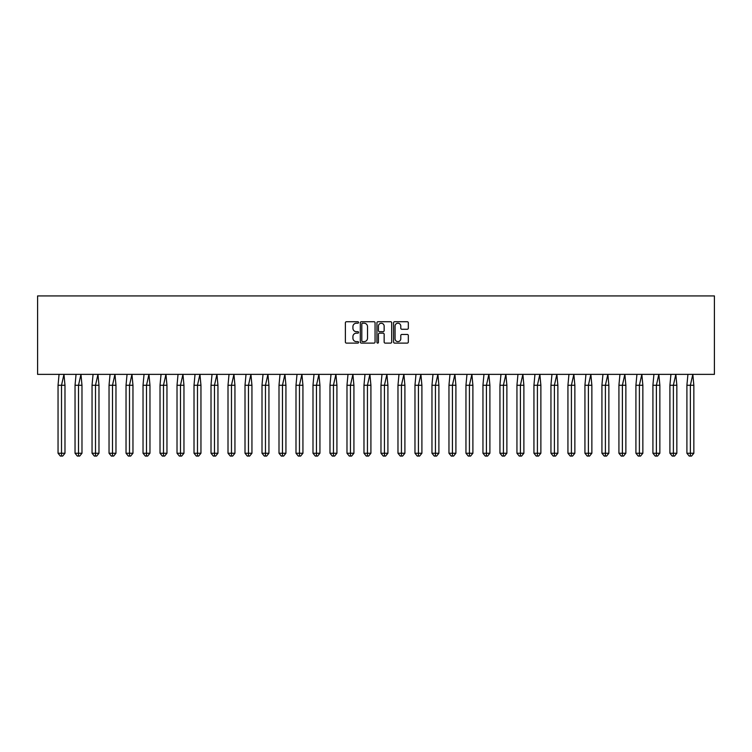 <?xml version="1.0" encoding="UTF-8"?>
<svg xmlns="http://www.w3.org/2000/svg" width="752" height="752" viewBox="0 0 752 752"><rect width="100%" height="100%" fill="white"/><g stroke="black" fill="none" stroke-linecap="round" stroke-linejoin="round"><path stroke-width="1.13" d="M358.572 322.476A0.752 0.752 0 0 0 357.82 321.724L346.456 321.724A1.072 1.072 0 0 0 345.384 322.796L345.384 342.047A1.072 1.072 0 0 0 346.456 343.109L357.82 343.109A0.752 0.752 0 0 0 358.572 342.367A0.752 0.752 0 0 0 357.82 341.615L356.354 341.615A3.422 3.422 0 0 1 352.923 338.193L352.923 336.595A3.422 3.422 0 0 1 356.354 333.164L357.82 333.164A0.752 0.752 0 0 0 358.572 332.422A0.752 0.752 0 0 0 357.82 331.67L356.354 331.67A3.422 3.422 0 0 1 352.923 328.248L352.923 326.641A3.422 3.422 0 0 1 356.354 323.219L357.82 323.219A0.752 0.752 0 0 0 358.572 322.476M407.255 329.263A1.072 1.072 0 0 0 408.327 328.192L408.327 322.796A1.072 1.072 0 0 0 407.255 321.724L394.631 321.724A1.072 1.072 0 0 0 393.569 322.796L393.569 342.047A1.072 1.072 0 0 0 394.631 343.109L407.255 343.109A1.072 1.072 0 0 0 408.327 342.047L408.327 335.524A1.072 1.072 0 0 0 407.255 334.452L401.85 334.452A1.072 1.072 0 0 0 400.788 335.524L400.788 338.757A2.858 2.858 0 0 1 397.921 341.615A2.858 2.858 0 0 1 395.063 338.757L395.063 326.086A2.858 2.858 0 0 1 397.921 323.219A2.858 2.858 0 0 1 400.788 326.086L400.788 328.192A1.072 1.072 0 0 0 401.85 329.263L407.255 329.263M37.6 374.364L714.4 374.364L714.4 295.921L37.6 295.921L37.6 374.364M375.06 322.796A1.072 1.072 0 0 0 373.998 321.724L361.374 321.724A1.072 1.072 0 0 0 360.302 322.796L360.302 342.047A1.072 1.072 0 0 0 361.374 343.109L373.998 343.109A1.072 1.072 0 0 0 375.06 342.047L375.06 322.796M378.002 321.724L390.626 321.724A1.072 1.072 0 0 1 391.698 322.796L391.698 342.047A1.072 1.072 0 0 1 390.626 343.109L385.221 343.109A1.072 1.072 0 0 1 384.15 342.047L384.15 334.236A1.072 1.072 0 0 0 383.088 333.164L379.506 333.164A1.072 1.072 0 0 0 378.435 334.236L378.435 342.367A0.752 0.752 0 0 1 377.683 343.109A0.752 0.752 0 0 1 376.94 342.367L376.94 322.796A1.072 1.072 0 0 1 378.002 321.724M362.549 323.219A0.752 0.752 0 0 0 361.806 323.971L361.806 340.872A0.752 0.752 0 0 0 362.549 341.615L364.1 341.615A3.422 3.422 0 0 0 367.521 338.193L367.521 326.641A3.422 3.422 0 0 0 364.1 323.219L362.549 323.219M384.15 326.133A2.858 2.858 0 0 0 381.292 323.275A2.858 2.858 0 0 0 378.435 326.133L378.435 330.598A1.072 1.072 0 0 0 379.506 331.67L383.088 331.67A1.072 1.072 0 0 0 384.15 330.598L384.15 326.133M62.67 456.079L61.514 456.079L61.514 453.249L64.982 453.249L62.67 456.079L60.357 456.079L58.045 453.249L58.045 385.259L61.514 385.259L63.967 374.364L59.06 374.364L58.045 385.259L58.045 453.249L61.514 453.249L61.514 385.259L64.982 385.259L63.967 374.364M64.982 453.249L64.982 385.259M79.665 456.079L78.509 456.079L78.509 453.249L81.977 453.249L79.665 456.079L77.353 456.079L75.04 453.249L75.04 385.259L78.509 385.259L80.962 374.364L76.055 374.364L75.04 385.259L75.04 453.249L78.509 453.249L78.509 385.259L81.977 385.259L80.962 374.364M96.66 456.079L95.504 456.079L95.504 453.249L98.973 453.249L96.66 456.079L94.348 456.079L92.045 453.249L92.045 385.259L95.504 385.259L97.957 374.364L93.06 374.364L92.045 385.259L92.045 453.249L95.504 453.249L95.504 385.259L98.973 385.259L97.957 374.364M113.655 456.079L112.499 456.079L112.499 453.249L115.968 453.249L113.655 456.079L111.352 456.079L109.04 453.249L109.04 385.259L112.499 385.259L114.953 374.364L110.055 374.364L109.04 385.259L109.04 453.249L112.499 453.249L112.499 385.259L115.968 385.259L114.953 374.364M130.651 456.079L129.504 456.079L129.504 453.249L132.963 453.249L130.651 456.079L128.348 456.079L126.035 453.249L126.035 385.259L129.504 385.259L131.948 374.364L127.05 374.364L126.035 385.259L126.035 453.249L129.504 453.249L129.504 385.259L132.963 385.259L131.948 374.364M147.655 456.079L146.499 456.079L146.499 453.249L149.958 453.249L147.655 456.079L145.343 456.079L143.03 453.249L143.03 385.259L146.499 385.259L148.943 374.364L144.046 374.364L143.03 385.259L143.03 453.249L146.499 453.249L146.499 385.259L149.958 385.259L148.943 374.364M81.977 453.249L81.977 385.259M98.973 453.249L98.973 385.259M115.968 453.249L115.968 385.259M132.963 453.249L132.963 385.259M149.958 453.249L149.958 385.259M164.65 456.079L163.494 456.079L163.494 453.249L166.963 453.249L164.65 456.079L162.338 456.079L160.026 453.249L160.026 385.259L163.494 385.259L165.948 374.364L161.041 374.364L160.026 385.259L160.026 453.249L163.494 453.249L163.494 385.259L166.963 385.259L165.948 374.364M166.963 453.249L166.963 385.259M181.646 456.079L180.489 456.079L180.489 453.249L183.958 453.249L181.646 456.079L179.333 456.079L177.021 453.249L177.021 385.259L180.489 385.259L182.943 374.364L178.036 374.364L177.021 385.259L177.021 453.249L180.489 453.249L180.489 385.259L183.958 385.259L182.943 374.364M183.958 453.249L183.958 385.259M198.641 456.079L197.485 456.079L197.485 453.249L200.953 453.249L198.641 456.079L196.328 456.079L194.016 453.249L194.016 385.259L197.485 385.259L199.938 374.364L195.031 374.364L194.016 385.259L194.016 453.249L197.485 453.249L197.485 385.259L200.953 385.259L199.938 374.364M200.953 453.249L200.953 385.259M215.636 456.079L214.48 456.079L214.48 453.249L217.948 453.249L215.636 456.079L213.324 456.079L211.011 453.249L211.011 385.259L214.48 385.259L216.933 374.364L212.026 374.364L211.011 385.259L211.011 453.249L214.48 453.249L214.48 385.259L217.948 385.259L216.933 374.364M217.948 453.249L217.948 385.259M232.631 456.079L231.475 456.079L231.475 453.249L234.944 453.249L232.631 456.079L230.319 456.079L228.006 453.249L228.006 385.259L231.475 385.259L233.928 374.364L229.022 374.364L228.006 385.259L228.006 453.249L231.475 453.249L231.475 385.259L234.944 385.259L233.928 374.364M234.944 453.249L234.944 385.259M249.626 456.079L248.47 456.079L248.47 453.249L251.939 453.249L249.626 456.079L247.314 456.079L245.011 453.249L245.011 385.259L248.47 385.259L250.924 374.364L246.026 374.364L245.011 385.259L245.011 453.249L248.47 453.249L248.47 385.259L251.939 385.259L250.924 374.364M251.939 453.249L251.939 385.259M266.622 456.079L265.465 456.079L265.465 453.249L268.934 453.249L266.622 456.079L264.319 456.079L262.006 453.249L262.006 385.259L265.465 385.259L267.919 374.364L263.021 374.364L262.006 385.259L262.006 453.249L265.465 453.249L265.465 385.259L268.934 385.259L267.919 374.364M268.934 453.249L268.934 385.259M283.626 456.079L282.47 456.079L282.47 453.249L285.929 453.249L283.626 456.079L281.314 456.079L279.001 453.249L279.001 385.259L282.47 385.259L284.914 374.364L280.017 374.364L279.001 385.259L279.001 453.249L282.47 453.249L282.47 385.259L285.929 385.259L284.914 374.364M285.929 453.249L285.929 385.259M300.621 456.079L299.465 456.079L299.465 453.249L302.934 453.249L300.621 456.079L298.309 456.079L295.997 453.249L295.997 385.259L299.465 385.259L301.909 374.364L297.012 374.364L295.997 385.259L295.997 453.249L299.465 453.249L299.465 385.259L302.934 385.259L301.909 374.364M302.934 453.249L302.934 385.259M317.617 456.079L316.46 456.079L316.46 453.249L319.929 453.249L317.617 456.079L315.304 456.079L312.992 453.249L312.992 385.259L316.46 385.259L318.914 374.364L314.007 374.364L312.992 385.259L312.992 453.249L316.46 453.249L316.46 385.259L319.929 385.259L318.914 374.364M319.929 453.249L319.929 385.259M334.612 456.079L333.456 456.079L333.456 453.249L336.924 453.249L334.612 456.079L332.299 456.079L329.987 453.249L329.987 385.259L333.456 385.259L335.909 374.364L331.002 374.364L329.987 385.259L329.987 453.249L333.456 453.249L333.456 385.259L336.924 385.259L335.909 374.364M336.924 453.249L336.924 385.259M351.607 456.079L350.451 456.079L350.451 453.249L353.919 453.249L351.607 456.079L349.295 456.079L346.982 453.249L346.982 385.259L350.451 385.259L352.904 374.364L347.997 374.364L346.982 385.259L346.982 453.249L350.451 453.249L350.451 385.259L353.919 385.259L352.904 374.364M353.919 453.249L353.919 385.259M368.602 456.079L367.446 456.079L367.446 453.249L370.915 453.249L368.602 456.079L366.29 456.079L363.977 453.249L363.977 385.259L367.446 385.259L369.899 374.364L364.993 374.364L363.977 385.259L363.977 453.249L367.446 453.249L367.446 385.259L370.915 385.259L369.899 374.364M370.915 453.249L370.915 385.259M385.597 456.079L384.441 456.079L384.441 453.249L387.91 453.249L385.597 456.079L383.285 456.079L380.973 453.249L380.973 385.259L384.441 385.259L386.895 374.364L381.988 374.364L380.973 385.259L380.973 453.249L384.441 453.249L384.441 385.259L387.91 385.259L386.895 374.364M387.91 453.249L387.91 385.259M402.593 456.079L401.436 456.079L401.436 453.249L404.905 453.249L402.593 456.079L400.28 456.079L397.977 453.249L397.977 385.259L401.436 385.259L403.89 374.364L398.992 374.364L397.977 385.259L397.977 453.249L401.436 453.249L401.436 385.259L404.905 385.259L403.89 374.364M404.905 453.249L404.905 385.259M419.588 456.079L418.432 456.079L418.432 453.249L421.9 453.249L419.588 456.079L417.285 456.079L414.972 453.249L414.972 385.259L418.432 385.259L420.885 374.364L415.988 374.364L414.972 385.259L414.972 453.249L418.432 453.249L418.432 385.259L421.9 385.259L420.885 374.364M421.9 453.249L421.9 385.259M436.592 456.079L435.436 456.079L435.436 453.249L438.895 453.249L436.592 456.079L434.28 456.079L431.968 453.249L431.968 385.259L435.436 385.259L437.88 374.364L432.983 374.364L431.968 385.259L431.968 453.249L435.436 453.249L435.436 385.259L438.895 385.259L437.88 374.364M438.895 453.249L438.895 385.259M453.588 456.079L452.431 456.079L452.431 453.249L455.9 453.249L453.588 456.079L451.275 456.079L448.963 453.249L448.963 385.259L452.431 385.259L454.885 374.364L449.978 374.364L448.963 385.259L448.963 453.249L452.431 453.249L452.431 385.259L455.9 385.259L454.885 374.364M455.9 453.249L455.9 385.259M470.583 456.079L469.427 456.079L469.427 453.249L472.895 453.249L470.583 456.079L468.27 456.079L465.958 453.249L465.958 385.259L469.427 385.259L471.88 374.364L466.973 374.364L465.958 385.259L465.958 453.249L469.427 453.249L469.427 385.259L472.895 385.259L471.88 374.364M472.895 453.249L472.895 385.259M487.578 456.079L486.422 456.079L486.422 453.249L489.89 453.249L487.578 456.079L485.266 456.079L482.953 453.249L482.953 385.259L486.422 385.259L488.875 374.364L483.968 374.364L482.953 385.259L482.953 453.249L486.422 453.249L486.422 385.259L489.89 385.259L488.875 374.364M489.89 453.249L489.89 385.259M504.573 456.079L503.417 456.079L503.417 453.249L506.886 453.249L504.573 456.079L502.261 456.079L499.948 453.249L499.948 385.259L503.417 385.259L505.87 374.364L500.964 374.364L499.948 385.259L499.948 453.249L503.417 453.249L503.417 385.259L506.886 385.259L505.87 374.364M506.886 453.249L506.886 385.259M521.568 456.079L520.412 456.079L520.412 453.249L523.881 453.249L521.568 456.079L519.256 456.079L516.944 453.249L516.944 385.259L520.412 385.259L522.866 374.364L517.959 374.364L516.944 385.259L516.944 453.249L520.412 453.249L520.412 385.259L523.881 385.259L522.866 374.364M523.881 453.249L523.881 385.259M538.564 456.079L537.407 456.079L537.407 453.249L540.876 453.249L538.564 456.079L536.251 456.079L533.939 453.249L533.939 385.259L537.407 385.259L539.861 374.364L534.954 374.364L533.939 385.259L533.939 453.249L537.407 453.249L537.407 385.259L540.876 385.259L539.861 374.364M540.876 453.249L540.876 385.259M555.559 456.079L554.403 456.079L554.403 453.249L557.871 453.249L555.559 456.079L553.246 456.079L550.943 453.249L550.943 385.259L554.403 385.259L556.856 374.364L551.959 374.364L550.943 385.259L550.943 453.249L554.403 453.249L554.403 385.259L557.871 385.259L556.856 374.364M557.871 453.249L557.871 385.259M572.554 456.079L571.407 456.079L571.407 453.249L574.866 453.249L572.554 456.079L570.251 456.079L567.939 453.249L567.939 385.259L571.407 385.259L573.851 374.364L568.954 374.364L567.939 385.259L567.939 453.249L571.407 453.249L571.407 385.259L574.866 385.259L573.851 374.364M574.866 453.249L574.866 385.259M589.559 456.079L588.402 456.079L588.402 453.249L591.862 453.249L589.559 456.079L587.246 456.079L584.934 453.249L584.934 385.259L588.402 385.259L590.846 374.364L585.949 374.364L584.934 385.259L584.934 453.249L588.402 453.249L588.402 385.259L591.862 385.259L590.846 374.364M591.862 453.249L591.862 385.259M606.554 456.079L605.398 456.079L605.398 453.249L608.866 453.249L606.554 456.079L604.241 456.079L601.929 453.249L601.929 385.259L605.398 385.259L607.851 374.364L602.944 374.364L601.929 385.259L601.929 453.249L605.398 453.249L605.398 385.259L608.866 385.259L607.851 374.364M608.866 453.249L608.866 385.259M623.549 456.079L622.393 456.079L622.393 453.249L625.861 453.249L623.549 456.079L621.237 456.079L618.924 453.249L618.924 385.259L622.393 385.259L624.846 374.364L619.939 374.364L618.924 385.259L618.924 453.249L622.393 453.249L622.393 385.259L625.861 385.259L624.846 374.364M625.861 453.249L625.861 385.259M640.544 456.079L639.388 456.079L639.388 453.249L642.857 453.249L640.544 456.079L638.232 456.079L635.919 453.249L635.919 385.259L639.388 385.259L641.841 374.364L636.935 374.364L635.919 385.259L635.919 453.249L639.388 453.249L639.388 385.259L642.857 385.259L641.841 374.364M642.857 453.249L642.857 385.259M657.539 456.079L656.383 456.079L656.383 453.249L659.852 453.249L657.539 456.079L655.227 456.079L652.915 453.249L652.915 385.259L656.383 385.259L658.837 374.364L653.93 374.364L652.915 385.259L652.915 453.249L656.383 453.249L656.383 385.259L659.852 385.259L658.837 374.364M659.852 453.249L659.852 385.259M674.535 456.079L673.378 456.079L673.378 453.249L676.847 453.249L674.535 456.079L672.222 456.079L669.91 453.249L669.91 385.259L673.378 385.259L675.832 374.364L670.925 374.364L669.91 385.259L669.91 453.249L673.378 453.249L673.378 385.259L676.847 385.259L675.832 374.364M676.847 453.249L676.847 385.259M691.53 456.079L690.374 456.079L690.374 453.249L693.842 453.249L691.53 456.079L689.217 456.079L686.905 453.249L686.905 385.259L690.374 385.259L692.827 374.364L687.93 374.364L686.905 385.259L686.905 453.249L690.374 453.249L690.374 385.259L693.842 385.259L692.827 374.364M693.842 453.249L693.842 385.259"/></g></svg>
